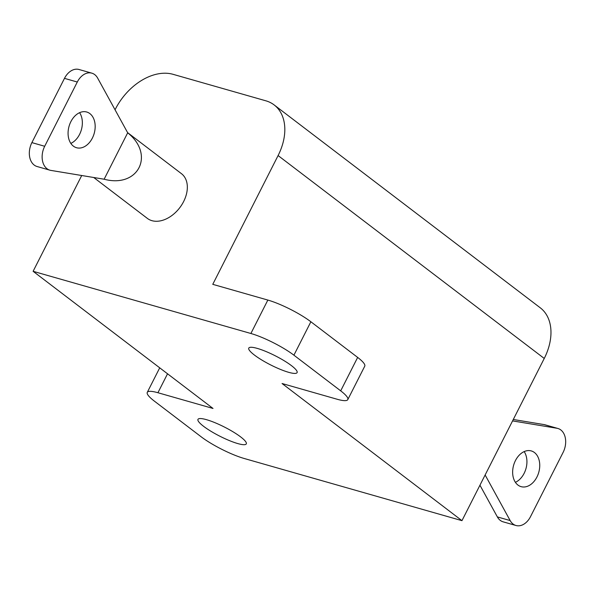 <?xml version="1.0" encoding="UTF-8"?>
<svg xmlns="http://www.w3.org/2000/svg" width="595" height="595" viewBox="0 0 595 595"><rect width="100%" height="100%" fill="white"/><g stroke="black" fill="none" stroke-linecap="round" stroke-linejoin="round"><path stroke-width="0.89" d="M512.57 420.903L556.987 428.266A17.039 11.982 -74.1 0 1 557.924 428.482A17.039 11.982 -74.1 0 1 563.115 452.386L530.517 516.639A17.039 11.982 -74.1 0 1 515.969 525.497A17.039 11.982 -74.1 0 1 510.16 520.565L485.133 474.981M479.942 485.208L497.353 516.906A17.039 11.982 105.9 0 0 503.162 521.845L515.969 525.497M536.95 476.989A18.571 13.06 -74.1 0 1 521.094 486.651A18.571 13.06 -74.1 0 1 513.634 465.201A18.571 13.06 -74.1 0 1 531.29 450.928A18.571 13.06 -74.1 0 1 536.95 476.989M557.924 428.482L545.117 424.823A17.039 11.982 105.9 0 0 544.18 424.607L513.284 419.49M515.404 482.322A18.571 13.06 105.9 0 0 524.136 473.33A18.571 13.06 105.9 0 0 524.173 451.598M104.132 179.221L127.687 132.797C155.243 154.767 138.211 188.332 104.132 179.221L50.82 170.393A17.039 11.982 -74.1 0 1 49.883 170.177A17.039 11.982 -74.1 0 1 44.692 146.273L31.885 142.614A17.039 11.982 105.9 0 0 37.076 166.518L49.883 170.177M31.885 142.614L64.483 78.362L77.291 82.021A17.039 11.982 -74.1 0 1 91.838 73.155A17.039 11.982 -74.1 0 1 97.647 78.094L127.687 132.797M91.838 73.155L79.031 69.503A17.039 11.982 105.9 0 0 64.483 78.362M70.827 143.402A18.571 13.06 105.9 0 0 79.596 112.678M70.865 121.67A18.571 13.06 -74.1 0 1 86.714 112.009A18.571 13.06 -74.1 0 1 94.181 133.459A18.571 13.06 -74.1 0 1 76.517 147.724A18.571 13.06 -74.1 0 1 70.865 121.67M127.59 132.618L181.468 173.688A28.114 19.263 127.3 0 1 183.639 201.534A28.114 19.263 127.3 0 1 147.381 218.41L93.72 177.496M77.291 82.021L44.692 146.273M544.246 358.458A51.118 35.031 -52.7 0 0 540.297 307.831L274.146 104.928A51.118 35.031 127.3 0 1 278.096 155.555L544.246 358.458L461.958 520.662L282.052 383.515L337.142 399.245A34.079 6.433 26.9 0 0 347.792 399.609L364.75 366.185A34.079 6.433 -153.1 0 0 357.654 357.416L340.697 390.848A34.079 6.433 26.9 0 1 347.792 399.609M115.058 109.792L115.4 109.108A51.118 35.031 127.3 0 1 173.048 74.316L265.868 100.815A51.118 35.031 127.3 0 1 274.146 104.928M81.716 175.51L33.112 271.313L250.889 333.49A34.079 6.433 26.9 0 1 293.915 355.185L310.873 321.761A34.079 6.433 -153.1 0 0 267.847 300.066L212.765 284.336L278.096 155.555M33.112 271.313L213.017 408.46L157.928 392.73L167.537 373.786M310.873 321.761L357.654 357.416M293.915 355.185L340.697 390.848M461.958 520.662L244.181 458.485A34.079 6.433 26.9 0 1 201.155 436.789L154.373 401.127A34.079 6.433 26.9 0 1 147.277 392.358A34.079 6.433 26.9 0 1 157.928 392.73M237.829 443.587A27.095 5.117 26.9 0 1 210.89 431.234A27.095 5.117 26.9 0 1 197.971 419.371A27.095 5.117 26.9 0 1 224.449 427.061A27.095 5.117 26.9 0 1 246.293 443.885A27.095 5.117 26.9 0 1 237.829 443.587M288.627 372.306A27.095 5.117 26.9 0 1 261.696 359.953A27.095 5.117 26.9 0 1 248.777 348.09A27.095 5.117 26.9 0 1 275.247 355.788A27.095 5.117 26.9 0 1 297.098 372.604A27.095 5.117 26.9 0 1 288.627 372.306M510.16 520.565L497.353 516.906M544.18 424.607L556.987 428.266M267.847 300.066L250.889 333.49M147.277 392.358L159.72 367.829"/></g></svg>
